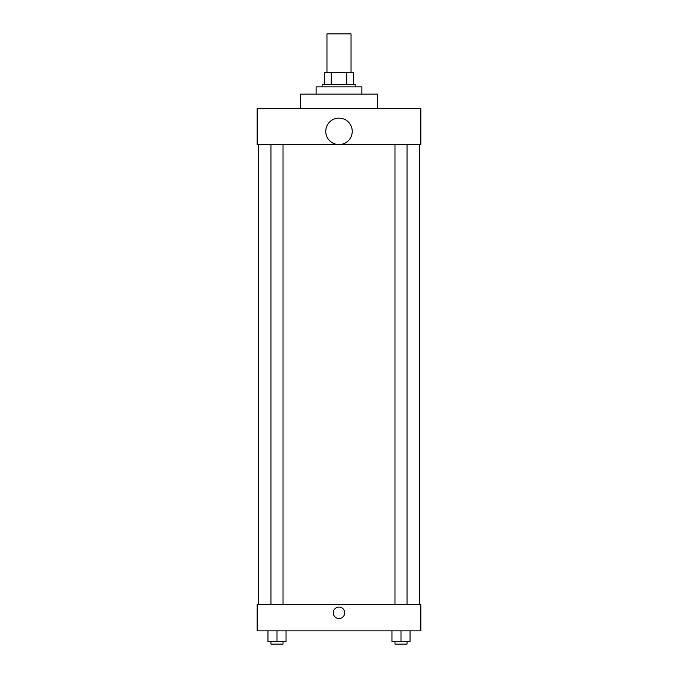 <?xml version="1.0" encoding="UTF-8"?>
<svg xmlns="http://www.w3.org/2000/svg" width="678" height="678" viewBox="0 0 678 678"><rect width="100%" height="100%" fill="white"/><g stroke="black" fill="none" stroke-linecap="round" stroke-linejoin="round"><path stroke-width="1.02" d="M351.034 72.41L351.034 33.9L326.966 33.9L326.966 72.41M331.237 84.445L331.237 72.41L324.559 72.41L324.559 84.445L324.559 72.41M331.237 72.41L353.441 72.41L353.441 84.445M346.763 84.445L346.763 72.41M322.152 86.86L322.152 84.445L355.848 84.445L355.848 86.86M361.866 94.081L361.866 86.86L316.134 86.86L316.134 94.081M377.51 108.522L377.51 94.081L300.49 94.081L300.49 108.522M257.157 108.522L420.843 108.522L420.843 144.626L257.157 144.626L257.157 108.522M325.762 131.346A13.238 13.238 0 0 0 345.619 142.812A13.238 13.238 0 0 0 345.619 119.887A13.238 13.238 0 0 0 325.762 131.346M258.36 604.386L258.36 144.626M394.986 144.626L394.986 604.386M270.971 604.386L270.971 144.626M257.157 604.386L420.843 604.386L420.843 630.862L257.157 630.862L257.157 604.386M339 618.522A5.721 5.721 0 0 1 334.051 609.946A5.721 5.721 0 0 1 343.949 609.946A5.721 5.721 0 0 1 339 618.522M391.977 630.862L391.977 641.693L410.037 641.693L410.037 630.862L410.037 641.693M401.003 641.693L401.003 630.862M407.029 641.693L407.029 644.1L394.986 644.1L394.986 641.693M267.963 630.862L267.963 641.693L286.023 641.693L286.023 630.862L286.023 641.693M276.997 641.693L276.997 630.862M283.014 641.693L283.014 644.1L270.971 644.1L270.971 641.693M419.64 604.386L419.64 144.626M407.029 144.626L407.029 604.386M283.014 604.386L283.014 144.626"/></g></svg>
